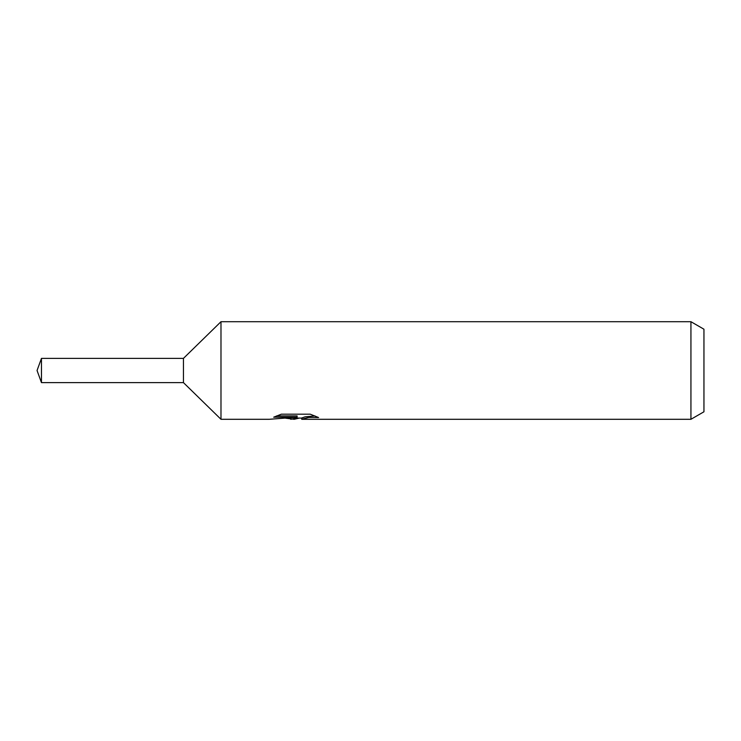 <?xml version="1.0" encoding="UTF-8"?>
<svg xmlns="http://www.w3.org/2000/svg" width="741" height="741" viewBox="0 0 741 741"><rect width="100%" height="100%" fill="white"/><g stroke="black" fill="none" stroke-linecap="round" stroke-linejoin="round"><path stroke-width="1.11" d="M276.643 415.905L297.113 415.905L297.113 417.183L269.279 419.295L220.985 419.295L183.444 382.615L183.444 358.385L220.985 321.705L690.936 321.705L703.95 329.217L703.95 411.783L690.936 419.295L301.939 419.295L301.652 418.007L305.088 416.831L314.953 415.933M220.985 419.295L220.985 321.705M299.318 418.081L294.186 419.295L285.674 418.211M294.177 419.295L295.316 418.396L290.722 419.295M690.936 419.295L690.936 321.705M297.113 417.183L273.707 417.183L281.33 414.182L310.201 414.182L318.584 417.535L308.867 417.433L301.652 419.23M295.316 417.368L295.316 418.396M287.415 418.081L294.529 417.442M183.444 382.615L41.459 382.615L37.05 370.5L41.459 358.385L183.444 358.385M41.459 382.615L41.459 358.385M295.316 418.081L301.652 418.081"/></g></svg>
